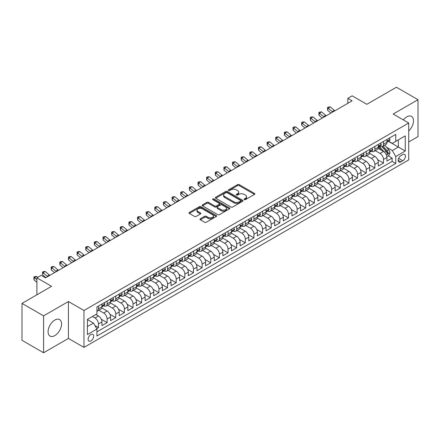 <?xml version="1.0" encoding="UTF-8"?>
<svg xmlns="http://www.w3.org/2000/svg" width="440" height="440" viewBox="0 0 440 440"><rect width="100%" height="100%" fill="white"/><g stroke="black" fill="none" stroke-linecap="round" stroke-linejoin="round"><path stroke-width="0.66" d="M244.294 199.617A0.842 0.484 0 0 0 245.482 199.617L254.49 194.42A1.199 0.693 0 0 0 254.837 193.93A1.199 0.693 0 0 0 254.49 193.441L239.228 184.63A1.199 0.693 0 0 0 237.534 184.63L228.525 189.833A0.842 0.484 0 0 0 228.278 190.174A0.842 0.484 0 0 0 228.525 190.514A0.842 0.484 0 0 0 229.713 190.514L230.879 189.844A3.839 2.217 0 0 1 236.302 189.844L237.578 190.575A3.839 2.217 0 0 1 238.7 192.143A3.839 2.217 0 0 1 237.578 193.71L236.412 194.381A0.842 0.484 0 0 0 236.165 194.728A0.842 0.484 0 0 0 236.412 195.069A0.842 0.484 0 0 0 237.595 195.069L238.761 194.392A3.839 2.217 0 0 1 244.189 194.392L245.46 195.129A3.839 2.217 0 0 1 246.582 196.697A3.839 2.217 0 0 1 245.46 198.264L244.294 198.935A0.842 0.484 0 0 0 244.046 199.276A0.842 0.484 0 0 0 244.294 199.617L244.294 198.935M54.819 335.61A9.526 5.5 120 0 0 61.044 327.217A9.526 5.5 120 0 0 59.582 319.583A9.526 5.5 120 0 0 54.819 320.05A9.526 5.5 120 0 0 48.598 328.449A9.526 5.5 120 0 0 50.056 336.083A9.526 5.5 120 0 0 54.819 335.61M408.716 130.961A9.526 5.5 120 0 0 411.538 116.386A9.526 5.5 120 0 0 406.775 116.853A9.526 5.5 120 0 0 403.348 119.911M90.877 340.923A3.911 2.255 120 0 0 93.434 337.475A3.911 2.255 120 0 0 92.835 334.345A3.911 2.255 120 0 0 90.877 334.538A3.911 2.255 120 0 0 88.325 337.981A3.911 2.255 120 0 0 88.924 341.116A3.911 2.255 120 0 0 90.877 340.923M200.316 218.796A1.199 0.693 0 0 0 199.964 219.285A1.199 0.693 0 0 0 200.316 219.775L204.595 222.244A1.199 0.693 0 0 0 206.294 222.244L216.299 216.469A1.199 0.693 0 0 0 216.645 215.98A1.199 0.693 0 0 0 216.299 215.49L201.036 206.679A1.199 0.693 0 0 0 199.342 206.679L189.338 212.454A1.199 0.693 0 0 0 188.986 212.944A1.199 0.693 0 0 0 189.338 213.433L194.507 216.42A1.199 0.693 0 0 0 196.207 216.42L200.486 213.95A1.199 0.693 0 0 0 200.838 213.461A1.199 0.693 0 0 0 200.486 212.971L197.923 211.492A3.207 1.854 0 0 1 196.983 210.177A3.207 1.854 0 0 1 198.963 208.466A3.207 1.854 0 0 1 202.455 208.868L212.504 214.671A3.207 1.854 0 0 1 213.444 215.98A3.207 1.854 0 0 1 211.464 217.69A3.207 1.854 0 0 1 207.966 217.289L206.294 216.321A1.199 0.693 0 0 0 204.595 216.321L200.316 218.796L200.316 219.775M408.716 141.961L418 136.604L418 99.704L396.407 87.236L366.828 104.313L352.143 95.838L347.826 98.329L352.143 100.826L45.535 277.844L41.217 275.352L36.9 277.844L36.9 294.795M43.593 315.865L43.593 352.764L68.425 338.426L68.425 301.527L43.593 315.865L22 303.397L51.579 286.319L36.9 277.844M68.425 301.527L83.969 310.502L408.716 123.013L408.716 159.913L83.969 347.402L83.969 310.502M418 99.704L393.168 114.037L408.716 123.013M230.962 207.02A1.199 0.693 0 0 0 232.661 207.02L242.66 201.245A1.199 0.693 0 0 0 243.012 200.756A1.199 0.693 0 0 0 242.66 200.266L227.403 191.461A1.199 0.693 0 0 0 225.709 191.461L215.705 197.236A1.199 0.693 0 0 0 215.353 197.725A1.199 0.693 0 0 0 215.705 198.215L230.962 207.02M213.114 199.799A0.842 0.484 0 0 1 213.966 199.92L213.966 198.924L229.477 207.878A1.199 0.693 0 0 1 229.829 208.368A1.199 0.693 0 0 1 229.477 208.857L219.478 214.632A1.199 0.693 0 0 1 217.778 214.632L202.521 205.821L202.521 204.842A1.199 0.693 0 0 0 202.169 205.332A1.199 0.693 0 0 0 202.521 205.821M202.521 204.842L206.8 202.373A1.199 0.693 0 0 1 208.5 202.373L214.687 205.948A1.199 0.693 0 0 0 216.381 205.948L219.219 204.309A1.199 0.693 0 0 0 219.571 203.819A1.199 0.693 0 0 0 219.219 203.33L212.779 199.606A0.842 0.484 0 0 1 212.531 199.265A0.842 0.484 0 0 1 213.048 198.82A0.842 0.484 0 0 1 213.966 198.924M43.593 352.764L22 340.296L22 303.397M96.69 328.642L98.478 327.608L94.897 325.54M92.433 316.486L95.024 317.983A4.884 2.822 60 0 1 98.478 323.966L101.932 321.976L101.932 325.611L107.118 322.619L101.277 319.248M98.874 310.233L103.664 313A4.884 2.822 60 0 1 107.118 318.984L110.572 316.987L110.572 320.628L115.753 317.636L109.912 314.264M107.509 305.245L112.299 308.011A4.884 2.822 60 0 1 115.753 313.995L119.207 311.999L119.207 315.639L124.388 312.648L118.547 309.276M116.149 300.262L120.934 303.023A4.884 2.822 60 0 1 124.388 309.007L127.842 307.016L127.842 310.651L133.029 307.665L127.188 304.288M124.784 295.273L129.575 298.04A4.884 2.822 60 0 1 133.029 304.024L136.483 302.027L136.483 305.668L141.663 302.676L135.822 299.305M133.419 290.29L138.21 293.051A4.884 2.822 60 0 1 141.663 299.035L145.118 297.039L145.118 300.68L150.298 297.688L144.458 294.316M142.06 285.302L146.845 288.062A4.884 2.822 60 0 1 150.298 294.047L153.758 292.055L153.758 295.697L158.939 292.705L153.098 289.327M150.695 280.313L155.485 283.08A4.884 2.822 60 0 1 158.939 289.064L162.393 287.067L162.393 290.708L167.574 287.716L161.733 284.345M159.33 275.33L164.12 278.091A4.884 2.822 60 0 1 167.574 284.075L171.028 282.084L171.028 285.72L176.209 282.728L170.368 279.356M167.97 270.341L172.755 273.108A4.884 2.822 60 0 1 176.209 279.092L179.669 277.096L179.669 280.737L184.85 277.745L179.009 274.373M176.605 265.353L181.396 268.12A4.884 2.822 60 0 1 184.85 274.103L188.304 272.107L188.304 275.748L193.485 272.756L187.644 269.385M185.24 260.37L190.031 263.131A4.884 2.822 60 0 1 193.485 269.115L196.939 267.124L196.939 270.76L202.12 267.773L196.279 264.396M193.881 255.382L198.666 258.148A4.884 2.822 60 0 1 202.12 264.132L205.579 262.136L205.579 265.777L210.76 262.785L204.919 259.413M202.516 250.399L207.306 253.16A4.884 2.822 60 0 1 210.76 259.144L214.214 257.147L214.214 260.788L219.395 257.796L213.554 254.424M211.151 245.41L215.941 248.171A4.884 2.822 60 0 1 219.395 254.155L222.849 252.164L222.849 255.805L228.03 252.813L222.189 249.436M219.791 240.422L224.576 243.188A4.884 2.822 60 0 1 228.03 249.172L231.49 247.176L231.49 250.817L236.671 247.825L230.83 244.453M228.426 235.439L233.216 238.2A4.884 2.822 60 0 1 236.671 244.184L240.125 242.193L240.125 245.828L245.306 242.836L239.465 239.465M237.061 230.45L241.852 233.216A4.884 2.822 60 0 1 245.306 239.201L248.76 237.204L248.76 240.845L253.941 237.853L248.1 234.482M245.702 225.462L250.487 228.228A4.884 2.822 60 0 1 253.941 234.212L257.4 232.216L257.4 235.857L262.581 232.865L256.74 229.493M254.337 220.479L259.127 223.24A4.884 2.822 60 0 1 262.581 229.224L266.035 227.233L266.035 230.868L271.216 227.876L265.375 224.505M262.971 215.49L267.762 218.257A4.884 2.822 60 0 1 271.216 224.24L274.67 222.244L274.67 225.885L279.851 222.893L274.01 219.522M271.612 210.502L276.397 213.268A4.884 2.822 60 0 1 279.851 219.252L283.311 217.256L283.311 220.897L288.492 217.905L282.651 214.533M280.247 205.519L285.038 208.28A4.884 2.822 60 0 1 288.492 214.264L291.945 212.273L291.945 215.914L297.127 212.922L291.286 209.545M288.888 200.53L293.673 203.297A4.884 2.822 60 0 1 297.127 209.281L300.581 207.284L300.581 210.925L305.762 207.933L299.921 204.562M297.523 195.547L302.308 198.308A4.884 2.822 60 0 1 305.762 204.292L309.221 202.296L309.221 205.937L314.402 202.945L308.561 199.573M306.158 190.559L310.948 193.325A4.884 2.822 60 0 1 314.402 199.309L317.856 197.313L317.856 200.954L323.037 197.962L317.196 194.59M314.798 185.57L319.583 188.337A4.884 2.822 60 0 1 323.037 194.321L326.491 192.324L326.491 195.965L331.672 192.973L325.831 189.602M323.433 180.587L328.218 183.348A4.884 2.822 60 0 1 331.672 189.332L335.132 187.341L335.132 190.977L340.312 187.985L334.472 184.613M332.068 175.599L336.859 178.365A4.884 2.822 60 0 1 340.312 184.349L343.767 182.353L343.767 185.994L348.948 183.002L343.107 179.63M340.709 170.61L345.493 173.377A4.884 2.822 60 0 1 348.948 179.361L352.402 177.364L352.402 181.005L357.583 178.013L351.742 174.642M349.344 165.627L354.129 168.388A4.884 2.822 60 0 1 357.583 174.372L361.042 172.381L361.042 176.022L366.223 173.03L360.382 169.653M357.979 160.639L362.769 163.405A4.884 2.822 60 0 1 366.223 169.389L369.677 167.393L369.677 171.034L374.858 168.041L369.017 164.67M366.619 155.656L371.404 158.416A4.884 2.822 60 0 1 374.858 164.401L378.312 162.404L378.312 166.045L383.493 163.053L383.493 159.418A4.884 2.822 -120 0 0 380.039 153.434L375.254 150.667M377.652 159.681L383.493 163.053M101.932 321.976A4.884 2.822 -120 0 0 98.478 315.992L95.887 314.495M110.572 316.987A4.884 2.822 -120 0 0 107.118 311.003L101.778 307.918M119.207 311.999A4.884 2.822 -120 0 0 115.753 306.014L110.413 302.935M127.842 307.016A4.884 2.822 -120 0 0 124.388 301.032L119.047 297.946M136.483 302.027A4.884 2.822 -120 0 0 133.029 296.043L127.688 292.958M145.118 297.039A4.884 2.822 -120 0 0 141.663 291.055L136.323 287.975M153.758 292.055A4.884 2.822 -120 0 0 150.298 286.072L144.958 282.986M162.393 287.067A4.884 2.822 -120 0 0 158.939 281.083L153.599 277.998M171.028 282.084A4.884 2.822 -120 0 0 167.574 276.1L162.234 273.014M179.669 277.096A4.884 2.822 -120 0 0 176.209 271.112L170.869 268.026M188.304 272.107A4.884 2.822 -120 0 0 184.85 266.123L179.509 263.043M196.939 267.124A4.884 2.822 -120 0 0 193.485 261.14L188.144 258.055M205.579 262.136A4.884 2.822 -120 0 0 202.12 256.152L196.779 253.066M214.214 257.147A4.884 2.822 -120 0 0 210.76 251.163L205.42 248.083M222.849 252.164A4.884 2.822 -120 0 0 219.395 246.18L214.055 243.095M231.49 247.176A4.884 2.822 -120 0 0 228.03 241.191L222.69 238.106M240.125 242.193A4.884 2.822 -120 0 0 236.671 236.209L231.33 233.123M248.76 237.204A4.884 2.822 -120 0 0 245.306 231.22L239.965 228.135M257.4 232.216A4.884 2.822 -120 0 0 253.941 226.232L248.6 223.152M266.035 227.233A4.884 2.822 -120 0 0 262.581 221.249L257.24 218.163M274.67 222.244A4.884 2.822 -120 0 0 271.216 216.26L265.876 213.174M283.311 217.256A4.884 2.822 -120 0 0 279.851 211.272L274.511 208.191M291.945 212.273A4.884 2.822 -120 0 0 288.492 206.288L283.151 203.203M300.581 207.284A4.884 2.822 -120 0 0 297.127 201.3L291.786 198.215M309.221 202.296A4.884 2.822 -120 0 0 305.762 196.317L300.421 193.232M317.856 197.313A4.884 2.822 -120 0 0 314.402 191.329L309.062 188.243M326.491 192.324A4.884 2.822 -120 0 0 323.037 186.34L317.697 183.26M335.132 187.341A4.884 2.822 -120 0 0 331.672 181.357L326.332 178.272M343.767 182.353A4.884 2.822 -120 0 0 340.312 176.369L334.972 173.283M352.402 177.364A4.884 2.822 -120 0 0 348.948 171.38L343.607 168.3M361.042 172.381A4.884 2.822 -120 0 0 357.583 166.397L352.242 163.312M369.677 167.393A4.884 2.822 -120 0 0 366.223 161.409L360.882 158.323M378.312 162.404A4.884 2.822 -120 0 0 374.858 156.426L369.518 153.34M402.754 154.578L400.857 155.678A3.784 2.184 120 0 0 398.382 159.011A3.784 2.184 120 0 0 398.965 162.047A3.784 2.184 120 0 0 400.857 161.86L402.754 160.76A3.784 2.184 120 0 0 405.229 157.427A3.784 2.184 120 0 0 404.652 154.391A3.784 2.184 120 0 0 402.754 154.578M87.422 326.562L93.472 323.07L96.927 329.054L96.927 336.034L395.758 163.504L395.758 156.524L392.304 150.541L386.507 147.191M96.927 329.054L87.422 334.538L87.422 319.38L96.927 313.896L96.927 306.911L395.758 134.382L395.758 141.361L405.262 135.878L405.262 151.036L395.758 156.524M103.615 305.789L103.664 305.817A4.884 2.822 60 0 0 106.106 306.059L109.56 304.062A4.884 2.822 -120 0 0 110.572 301.829L110.572 299.035M112.255 300.806L112.299 300.828A4.884 2.822 60 0 0 114.741 301.07L118.195 299.079A4.884 2.822 -120 0 0 119.207 296.841L119.207 294.047M120.89 295.818L120.934 295.845A4.884 2.822 60 0 0 123.376 296.087L126.836 294.091A4.884 2.822 -120 0 0 127.842 291.852L127.842 289.064M129.525 290.829L129.575 290.857A4.884 2.822 60 0 0 132.017 291.099L135.471 289.102A4.884 2.822 -120 0 0 136.483 286.869L136.483 284.075M138.166 285.846L138.21 285.874A4.884 2.822 60 0 0 140.651 286.116L144.106 284.119A4.884 2.822 -120 0 0 145.118 281.881L145.118 279.087M146.801 280.858L146.845 280.885A4.884 2.822 60 0 0 149.287 281.127L152.746 279.131A4.884 2.822 -120 0 0 153.758 276.898L153.758 274.103M155.436 275.875L155.485 275.897A4.884 2.822 60 0 0 157.927 276.139L161.381 274.148A4.884 2.822 -120 0 0 162.393 271.909L162.393 269.115M164.076 270.886L164.12 270.913A4.884 2.822 60 0 0 166.562 271.156L170.016 269.159A4.884 2.822 -120 0 0 171.028 266.921L171.028 264.132M172.711 265.898L172.755 265.925A4.884 2.822 60 0 0 175.197 266.167L178.656 264.171A4.884 2.822 -120 0 0 179.669 261.938L179.669 259.144M181.346 260.915L181.396 260.937A4.884 2.822 60 0 0 183.838 261.179L187.292 259.188A4.884 2.822 -120 0 0 188.304 256.949L188.304 254.155M189.987 255.926L190.031 255.954A4.884 2.822 60 0 0 192.472 256.196L195.927 254.199A4.884 2.822 -120 0 0 196.939 251.961L196.939 249.172M198.622 250.938L198.666 250.965A4.884 2.822 60 0 0 201.108 251.207L204.567 249.211A4.884 2.822 -120 0 0 205.579 246.978L205.579 244.184M207.257 245.955L207.306 245.982A4.884 2.822 60 0 0 209.748 246.224L213.202 244.228A4.884 2.822 -120 0 0 214.214 241.989L214.214 239.195M215.897 240.966L215.941 240.994A4.884 2.822 60 0 0 218.383 241.236L221.837 239.239A4.884 2.822 -120 0 0 222.849 237.006L222.849 234.212M224.532 235.983L224.576 236.005A4.884 2.822 60 0 0 227.018 236.247L230.478 234.256A4.884 2.822 -120 0 0 231.49 232.018L231.49 229.224M233.167 230.995L233.216 231.022A4.884 2.822 60 0 0 235.659 231.264L239.113 229.268A4.884 2.822 -120 0 0 240.125 227.029L240.125 224.24M241.808 226.006L241.852 226.034A4.884 2.822 60 0 0 244.294 226.276L247.748 224.279A4.884 2.822 -120 0 0 248.76 222.046L248.76 219.252M250.443 221.023L250.487 221.045A4.884 2.822 60 0 0 252.929 221.287L256.388 219.296A4.884 2.822 -120 0 0 257.4 217.058L257.4 214.264M259.078 216.035L259.127 216.062A4.884 2.822 60 0 0 261.569 216.304L265.023 214.308A4.884 2.822 -120 0 0 266.035 212.069L266.035 209.281M267.718 211.046L267.762 211.073A4.884 2.822 60 0 0 270.204 211.316L273.658 209.319A4.884 2.822 -120 0 0 274.67 207.086L274.67 204.292M276.353 206.063L276.397 206.09A4.884 2.822 60 0 0 278.839 206.327L282.298 204.336A4.884 2.822 -120 0 0 283.311 202.097L283.311 199.304M284.988 201.075L285.038 201.102A4.884 2.822 60 0 0 287.48 201.344L290.934 199.347A4.884 2.822 -120 0 0 291.945 197.115L291.945 194.321M293.629 196.091L293.673 196.114A4.884 2.822 60 0 0 296.115 196.356L299.569 194.365A4.884 2.822 -120 0 0 300.581 192.126L300.581 189.332M302.264 191.103L302.308 191.131A4.884 2.822 60 0 0 304.75 191.373L308.209 189.376A4.884 2.822 -120 0 0 309.221 187.138L309.221 184.349M310.899 186.115L310.948 186.142A4.884 2.822 60 0 0 313.39 186.384L316.844 184.388A4.884 2.822 -120 0 0 317.856 182.155L317.856 179.361M319.539 181.132L319.583 181.154A4.884 2.822 60 0 0 322.025 181.396L325.479 179.405A4.884 2.822 -120 0 0 326.491 177.166L326.491 174.372M328.174 176.143L328.218 176.171A4.884 2.822 60 0 0 330.66 176.413L334.12 174.416A4.884 2.822 -120 0 0 335.132 172.178L335.132 169.389M336.809 171.155L336.859 171.182A4.884 2.822 60 0 0 339.3 171.424L342.755 169.428A4.884 2.822 -120 0 0 343.767 167.195L343.767 164.401M345.45 166.172L345.493 166.194A4.884 2.822 60 0 0 347.936 166.436L351.389 164.445A4.884 2.822 -120 0 0 352.402 162.206L352.402 159.412M354.084 161.183L354.129 161.211A4.884 2.822 60 0 0 356.576 161.453L360.03 159.456A4.884 2.822 -120 0 0 361.042 157.223L361.042 154.429M362.72 156.195L362.769 156.222A4.884 2.822 60 0 0 365.211 156.464L368.665 154.473A4.884 2.822 -120 0 0 369.677 152.235L369.677 149.441M371.36 151.212L371.404 151.239A4.884 2.822 60 0 0 373.846 151.481L377.3 149.485A4.884 2.822 -120 0 0 378.312 147.246L378.312 144.458M96.927 331.848L392.134 161.409L392.134 158.07L386.952 161.062L386.952 157.421A4.884 2.822 -120 0 0 383.493 151.437L378.153 148.352M379.995 146.223L380.039 146.251A4.884 2.822 -120 0 0 382.486 146.493A4.884 2.822 -120 0 0 383.493 144.254L383.493 141.465M382.486 146.493L385.941 144.496A4.884 2.822 -120 0 0 386.952 142.263L386.952 139.469M98.478 306.014L98.478 308.809A4.884 2.822 60 0 1 97.466 311.047A4.884 2.822 60 0 1 96.927 311.245M97.466 311.047L100.92 309.05A4.884 2.822 -120 0 0 101.932 306.812L101.932 304.024M107.118 301.032L107.118 303.82A4.884 2.822 60 0 1 106.106 306.059M115.753 296.043L115.753 298.837A4.884 2.822 60 0 1 114.741 301.07M124.388 291.055L124.388 293.849A4.884 2.822 60 0 1 123.376 296.087M133.029 286.072L133.029 288.86A4.884 2.822 60 0 1 132.017 291.099M141.663 281.083L141.663 283.877A4.884 2.822 60 0 1 140.651 286.116M150.298 276.1L150.298 278.889A4.884 2.822 60 0 1 149.287 281.127M158.939 271.112L158.939 273.906A4.884 2.822 60 0 1 157.927 276.139M167.574 266.123L167.574 268.917A4.884 2.822 60 0 1 166.562 271.156M176.209 261.14L176.209 263.929A4.884 2.822 60 0 1 175.197 266.167M184.85 256.152L184.85 258.946A4.884 2.822 60 0 1 183.838 261.179M193.485 251.163L193.485 253.957A4.884 2.822 60 0 1 192.472 256.196M202.12 246.18L202.12 248.969A4.884 2.822 60 0 1 201.108 251.207M210.76 241.191L210.76 243.986A4.884 2.822 60 0 1 209.748 246.224M219.395 236.203L219.395 238.997A4.884 2.822 60 0 1 218.383 241.236M228.03 231.22L228.03 234.014A4.884 2.822 60 0 1 227.018 236.247M236.671 226.232L236.671 229.026A4.884 2.822 60 0 1 235.659 231.264M245.306 221.249L245.306 224.037A4.884 2.822 60 0 1 244.294 226.276M253.941 216.26L253.941 219.054A4.884 2.822 60 0 1 252.929 221.287M262.581 211.272L262.581 214.066A4.884 2.822 60 0 1 261.569 216.304M271.216 206.288L271.216 209.077A4.884 2.822 60 0 1 270.204 211.316M279.851 201.3L279.851 204.094A4.884 2.822 60 0 1 278.839 206.327M288.492 196.312L288.492 199.106A4.884 2.822 60 0 1 287.48 201.344M297.127 191.329L297.127 194.123A4.884 2.822 60 0 1 296.115 196.356M305.762 186.34L305.762 189.134A4.884 2.822 60 0 1 304.75 191.373M314.402 181.357L314.402 184.146A4.884 2.822 60 0 1 313.39 186.384M323.037 176.369L323.037 179.163A4.884 2.822 60 0 1 322.025 181.396M331.672 171.38L331.672 174.174A4.884 2.822 60 0 1 330.66 176.413M340.312 166.397L340.312 169.186A4.884 2.822 60 0 1 339.3 171.424M348.948 161.409L348.948 164.203A4.884 2.822 60 0 1 347.936 166.436M357.583 156.42L357.583 159.214A4.884 2.822 60 0 1 356.576 161.453M366.223 151.437L366.223 154.231A4.884 2.822 60 0 1 365.211 156.464M374.858 146.448L374.858 149.243A4.884 2.822 60 0 1 373.846 151.481M374.858 164.401L374.858 168.041M366.223 169.389L366.223 173.03M357.583 174.372L357.583 178.013M348.948 179.361L348.948 183.002M340.312 184.349L340.312 187.985M331.672 189.332L331.672 192.973M323.037 194.321L323.037 197.962M314.402 199.309L314.402 202.945M305.762 204.292L305.762 207.933M297.127 209.281L297.127 212.922M288.492 214.264L288.492 217.905M279.851 219.252L279.851 222.893M271.216 224.24L271.216 227.876M262.581 229.224L262.581 232.865M253.941 234.212L253.941 237.853M245.306 239.201L245.306 242.836M236.671 244.184L236.671 247.825M228.03 249.172L228.03 252.813M219.395 254.155L219.395 257.796M210.76 259.144L210.76 262.785M202.12 264.132L202.12 267.773M193.485 269.115L193.485 272.756M184.85 274.103L184.85 277.745M176.209 279.092L176.209 282.728M167.574 284.075L167.574 287.716M158.939 289.064L158.939 292.705M150.298 294.047L150.298 297.688M141.663 299.035L141.663 302.676M133.029 304.024L133.029 307.665M124.388 309.007L124.388 312.648M115.753 313.995L115.753 317.636M107.118 318.984L107.118 322.619M98.478 323.966L98.478 327.608M93.472 323.07L87.422 319.577M392.304 150.541L398.349 147.048L398.349 139.871L405.262 135.878M388.459 141.339L405.262 151.036M388.63 141.24L392.304 143.357L395.758 141.361M68.425 338.426L83.969 347.402M347.826 98.329L347.826 103.318M388.201 155.798L392.134 158.07M392.134 161.409L395.758 163.504M244.629 199.738L245.46 199.26A3.839 2.217 0 0 0 246.582 197.692L246.582 196.697M238.7 192.143L238.7 193.138A3.839 2.217 0 0 1 237.578 194.706L236.748 195.184M254.49 193.441L254.49 194.42L239.228 185.625A1.199 0.693 0 0 0 237.534 185.625L228.861 190.636M242.644 201.256L227.403 192.456A1.199 0.693 0 0 0 225.709 192.456L215.721 198.22L215.705 197.236M240.543 201.102A0.842 0.484 0 0 0 240.79 200.756A0.842 0.484 0 0 0 240.543 200.415L227.15 192.681A0.842 0.484 0 0 0 225.962 192.681L224.73 193.391A3.839 2.217 0 0 0 223.608 194.959A3.839 2.217 0 0 0 224.73 196.526L233.888 201.812A3.839 2.217 0 0 0 239.311 201.812L240.543 201.102L240.543 202.097A0.842 0.484 0 0 0 240.79 201.757L240.79 200.756M223.608 194.959L223.608 195.954A3.839 2.217 0 0 0 224.73 197.522L224.73 196.526M240.543 202.097L239.311 202.807A3.839 2.217 0 0 1 233.888 202.807L224.73 197.522M202.538 205.832L206.8 203.368L206.8 202.373M219.571 203.819L219.571 204.815A1.199 0.693 0 0 1 219.219 205.304L216.381 206.943A1.199 0.693 0 0 1 214.687 206.943L208.5 203.368A1.199 0.693 0 0 0 206.8 203.368M213.966 199.92L229.466 208.868M221.106 209.655A3.207 1.854 0 0 0 224.604 210.056A3.207 1.854 0 0 0 226.584 208.346A3.207 1.854 0 0 0 225.643 207.037L222.101 204.99A1.199 0.693 0 0 0 220.407 204.99L217.569 206.63A1.199 0.693 0 0 0 217.217 207.119A1.199 0.693 0 0 0 217.569 207.609L221.106 209.655L221.106 210.65A3.207 1.854 0 0 0 224.604 211.052A3.207 1.854 0 0 0 226.584 209.341L226.584 208.346M217.217 207.119L217.217 208.12A1.199 0.693 0 0 0 217.569 208.61L217.569 207.609M221.106 210.65L217.569 208.61M213.444 215.98L213.444 216.975A3.207 1.854 0 0 1 211.464 218.686A3.207 1.854 0 0 1 207.966 218.284L206.294 217.322A1.199 0.693 0 0 0 204.595 217.322L200.332 219.78M196.983 210.177L196.983 211.178A3.207 1.854 0 0 0 197.923 212.487L197.923 211.492M200.486 212.971L200.486 213.95L197.923 212.487M216.299 215.49L216.299 216.469L201.036 207.68A1.199 0.693 0 0 0 199.342 207.68L189.354 213.444M386.875 156.563L389.109 155.276L389.972 152.785A3.24 1.87 -120 0 0 388.713 149.743L384.769 145.173M383.977 151.751L379.467 146.531M381.409 150.232L378.791 147.202A7.755 4.477 -120 0 0 378.549 146.933M382.041 146.669L386.034 151.288A3.24 1.87 60 0 1 387.189 153.522C387.673 154.171 388.02 153.972 388.223 152.922A3.24 1.87 -120 0 0 387.074 150.689L383.125 146.124M382.278 146.591L386.568 151.558A1.65 0.952 60 0 1 386.986 152.202L388.223 152.922M387.189 153.522L387.425 153.901M389.241 138.149L389.972 139.42A3.24 1.87 60 0 1 389.301 140.85L387.662 141.801A3.24 1.87 -120 0 0 388.223 141.053L388.157 140.767M387.057 141.95L387.074 141.95A3.24 1.87 -120 0 0 387.662 141.801M387.805 140.811L388.223 141.053L387.189 141.653A3.24 1.87 60 0 1 386.952 142.109M332.734 112.03A6.105 3.526 60 0 1 332.228 111.639L328.108 108.18L327.63 110.336L330.908 113.086M334.895 110.781A6.105 3.526 60 0 1 334.384 110.391L330.27 106.931L328.108 108.18L327.52 107.531L328.383 107.03L330.27 106.931M327.63 110.336L327.52 107.531M380.6 143.132L381.337 144.403A3.24 1.87 60 0 1 380.666 145.838L379.027 146.784A3.24 1.87 -120 0 0 379.588 146.041L379.522 145.75M378.422 146.938L378.433 146.938A3.24 1.87 -120 0 0 379.027 146.784M379.17 145.799L379.588 146.041L378.554 146.636A3.24 1.87 60 0 1 378.312 147.097M324.099 117.018A6.105 3.526 60 0 1 323.587 116.628L319.473 113.168L318.995 115.319L322.267 118.074M326.255 115.77A6.105 3.526 60 0 1 325.749 115.379L321.635 111.92L319.473 113.168L318.885 112.519L319.748 112.019L321.635 111.92M318.995 115.319L318.885 112.519M371.965 148.121L372.702 149.391A3.24 1.87 60 0 1 372.031 150.821L370.387 151.773A3.24 1.87 -120 0 0 370.953 151.024L370.882 150.739M369.787 151.921L369.798 151.921A3.24 1.87 -120 0 0 370.387 151.773M370.535 150.782L370.953 151.024L369.914 151.624A3.24 1.87 60 0 1 369.677 152.086M315.464 122.001A6.105 3.526 60 0 1 314.952 121.611L310.838 118.151L310.354 120.307L313.632 123.057M317.62 120.758A6.105 3.526 60 0 1 317.114 120.368L312.994 116.908L310.838 118.151L310.244 117.502L311.108 117.007L312.994 116.908M310.354 120.307L310.244 117.502M363.33 153.109L364.062 154.38A3.24 1.87 60 0 1 363.391 155.81L361.752 156.756A3.24 1.87 -120 0 0 362.313 156.013L362.247 155.727M361.147 156.91L361.163 156.91A3.24 1.87 -120 0 0 361.752 156.756M361.895 155.771L362.313 156.013L361.279 156.613A3.24 1.87 60 0 1 361.042 157.069M306.823 126.99A6.105 3.526 60 0 1 306.317 126.599L302.198 123.139L301.719 125.29L304.997 128.046M308.985 125.741A6.105 3.526 60 0 1 308.473 125.351L304.359 121.891L302.198 123.139L301.609 122.491L302.473 121.99L304.359 121.891M301.719 125.29L301.609 122.491M354.69 158.092L355.427 159.363A3.24 1.87 60 0 1 354.756 160.798L353.117 161.744A3.24 1.87 -120 0 0 353.678 160.996L353.611 160.71M352.512 161.898L352.523 161.898A3.24 1.87 -120 0 0 353.117 161.744M353.26 160.76L353.678 160.996L352.644 161.596A3.24 1.87 60 0 1 352.402 162.058M298.188 131.978A6.105 3.526 60 0 1 297.677 131.588L293.562 128.123L293.084 130.279L296.357 133.034M300.344 130.73A6.105 3.526 60 0 1 299.838 130.339L295.724 126.88L293.562 128.123L292.974 127.479L293.838 126.979L295.724 126.88M293.084 130.279L292.974 127.479M346.055 163.081L346.786 164.351A3.24 1.87 60 0 1 346.12 165.781L344.476 166.732A3.24 1.87 -120 0 0 345.043 165.985L344.971 165.698M343.877 166.881L343.888 166.881A3.24 1.87 -120 0 0 344.476 166.732M344.625 165.743L345.043 165.985L344.003 166.584A3.24 1.87 60 0 1 343.767 167.046M289.548 136.961A6.105 3.526 60 0 1 289.041 136.571L284.928 133.111L284.444 135.267L287.722 138.017M291.709 135.713A6.105 3.526 60 0 1 291.203 135.322L287.084 131.863L284.928 133.111L284.334 132.462L285.197 131.967L287.084 131.863M284.444 135.267L284.334 132.462M337.42 168.064L338.151 169.34A3.24 1.87 60 0 1 337.48 170.77L335.841 171.715A3.24 1.87 -120 0 0 336.402 170.973L336.336 170.681M335.236 171.87L335.252 171.87A3.24 1.87 -120 0 0 335.841 171.715M335.984 170.731L336.402 170.973L335.368 171.567A3.24 1.87 60 0 1 335.132 172.029M280.913 141.95A6.105 3.526 60 0 1 280.406 141.559L276.287 138.1L275.809 140.25L279.087 143.006M283.074 140.701A6.105 3.526 60 0 1 282.562 140.311L278.449 136.851L276.287 138.1L275.699 137.451L276.562 136.95L278.449 136.851M275.809 140.25L275.699 137.451M328.779 173.052L329.516 174.323A3.24 1.87 60 0 1 328.845 175.758L327.206 176.704A3.24 1.87 -120 0 0 327.767 175.956L327.701 175.67M326.601 176.853L326.612 176.853A3.24 1.87 -120 0 0 327.206 176.704M327.349 175.714L327.767 175.956L326.733 176.556A3.24 1.87 60 0 1 326.491 177.018M272.278 146.933A6.105 3.526 60 0 1 271.766 146.542L267.652 143.083L267.173 145.239L270.446 147.989M274.434 145.69A6.105 3.526 60 0 1 273.928 145.299L269.814 141.84L267.652 143.083L267.064 142.439L267.927 141.939L269.814 141.84M267.173 145.239L267.064 142.439M320.144 178.041L320.875 179.311A3.24 1.87 60 0 1 320.21 180.741L318.566 181.693A3.24 1.87 -120 0 0 319.132 180.945L319.061 180.659M317.966 181.841L317.977 181.841A3.24 1.87 -120 0 0 318.566 181.693M318.714 180.703L319.132 180.945L318.093 181.544A3.24 1.87 60 0 1 317.856 182.001M263.637 151.921A6.105 3.526 60 0 1 263.131 151.531L259.017 148.071L258.533 150.227L261.811 152.977M265.798 150.673A6.105 3.526 60 0 1 265.293 150.282L261.173 146.823L259.017 148.071L258.423 147.422L259.287 146.922L261.173 146.823M258.533 150.227L258.423 147.422M311.509 183.024L312.241 184.294A3.24 1.87 60 0 1 311.57 185.73L309.93 186.676A3.24 1.87 -120 0 0 310.492 185.933L310.425 185.642M309.326 186.83L309.342 186.83A3.24 1.87 -120 0 0 309.93 186.676M310.074 185.691L310.492 185.933L309.458 186.527A3.24 1.87 60 0 1 309.221 186.989M255.002 156.91A6.105 3.526 60 0 1 254.496 156.519L250.377 153.06L249.898 155.21L253.176 157.965M257.163 155.661A6.105 3.526 60 0 1 256.652 155.271L252.538 151.811L250.377 153.06L249.788 152.411L250.652 151.91L252.538 151.811M249.898 155.21L249.788 152.411M302.868 188.012L303.606 189.282A3.24 1.87 60 0 1 302.935 190.718L301.296 191.664A3.24 1.87 -120 0 0 301.857 190.916L301.791 190.63M300.691 191.813L300.702 191.813A3.24 1.87 -120 0 0 301.296 191.664M301.439 190.674L301.857 190.916L300.823 191.516A3.24 1.87 60 0 1 300.581 191.978M246.367 161.893A6.105 3.526 60 0 1 245.856 161.502L241.742 158.043L241.263 160.198L244.536 162.948M248.523 160.649A6.105 3.526 60 0 1 248.017 160.259L243.903 156.799L241.742 158.043L241.153 157.394L242.017 156.899L243.903 156.799M241.263 160.198L241.153 157.394M294.234 193.001L294.965 194.271A3.24 1.87 60 0 1 294.3 195.701L292.655 196.647A3.24 1.87 -120 0 0 293.222 195.905L293.15 195.619M292.055 196.801L292.067 196.801A3.24 1.87 -120 0 0 292.655 196.647M292.804 195.663L293.222 195.905L292.182 196.504A3.24 1.87 60 0 1 291.945 196.961M237.727 166.881A6.105 3.526 60 0 1 237.221 166.49L233.107 163.031L232.623 165.181L235.901 167.937M239.888 165.632A6.105 3.526 60 0 1 239.382 165.242L235.263 161.782L233.107 163.031L232.513 162.382L233.376 161.882L235.263 161.782M232.623 165.181L232.513 162.382M285.599 197.984L286.33 199.254A3.24 1.87 60 0 1 285.659 200.69L284.02 201.636A3.24 1.87 -120 0 0 284.581 200.888L284.515 200.602M283.415 201.79L283.432 201.79A3.24 1.87 -120 0 0 284.02 201.636M284.163 200.651L284.581 200.888L283.547 201.487A3.24 1.87 60 0 1 283.311 201.949M229.091 171.87A6.105 3.526 60 0 1 228.586 171.479L224.466 168.014L223.988 170.17L227.266 172.926M231.253 170.621A6.105 3.526 60 0 1 230.742 170.231L226.628 166.771L224.466 168.014L223.878 167.371L224.741 166.87L226.628 166.771M223.988 170.17L223.878 167.371M276.958 202.972L277.695 204.243A3.24 1.87 60 0 1 277.024 205.673L275.385 206.624A3.24 1.87 -120 0 0 275.946 205.876L275.88 205.59M274.78 206.773L274.791 206.773A3.24 1.87 -120 0 0 275.385 206.624M275.528 205.634L275.946 205.876L274.912 206.476A3.24 1.87 60 0 1 274.67 206.938M220.457 176.853A6.105 3.526 60 0 1 219.945 176.462L215.831 173.003L215.353 175.159L218.625 177.909M222.613 175.61A6.105 3.526 60 0 1 222.107 175.214L217.993 171.754L215.831 173.003L215.243 172.354L216.106 171.859L217.993 171.754M215.353 175.159L215.243 172.354M268.323 207.955L269.055 209.231A3.24 1.87 60 0 1 268.389 210.661L266.745 211.607A3.24 1.87 -120 0 0 267.311 210.865L267.24 210.579M266.145 211.761L266.156 211.761A3.24 1.87 -120 0 0 266.745 211.607M266.893 210.623L267.311 210.865L266.272 211.464A3.24 1.87 60 0 1 266.035 211.921M211.816 181.841A6.105 3.526 60 0 1 211.31 181.451L207.196 177.991L206.712 180.142L209.99 182.897M213.978 180.593A6.105 3.526 60 0 1 213.472 180.202L209.352 176.743L207.196 177.991L206.602 177.342L207.465 176.841L209.352 176.743M206.712 180.142L206.602 177.342M259.688 212.944L260.42 214.214A3.24 1.87 60 0 1 259.749 215.65L258.11 216.596A3.24 1.87 -120 0 0 258.671 215.848L258.605 215.562M257.505 216.744L257.521 216.744A3.24 1.87 -120 0 0 258.11 216.596M258.253 215.606L258.671 215.848L257.637 216.447A3.24 1.87 60 0 1 257.4 216.909M203.181 186.824A6.105 3.526 60 0 1 202.675 186.434L198.556 182.974L198.077 185.13L201.355 187.88M205.343 185.581A6.105 3.526 60 0 1 204.831 185.191L200.717 181.731L198.556 182.974L197.967 182.331L198.831 181.83L200.717 181.731M198.077 185.13L197.967 182.331M251.048 217.932L251.785 219.203A3.24 1.87 60 0 1 251.114 220.632L249.475 221.584A3.24 1.87 -120 0 0 250.036 220.836L249.97 220.55M248.87 221.733L248.881 221.733A3.24 1.87 -120 0 0 249.475 221.584M249.618 220.594L250.036 220.836L249.002 221.436A3.24 1.87 60 0 1 248.76 221.898M194.546 191.813A6.105 3.526 60 0 1 194.035 191.422L189.921 187.963L189.442 190.119L192.715 192.869M196.702 190.564A6.105 3.526 60 0 1 196.196 190.174L192.082 186.714L189.921 187.963L189.332 187.314L190.196 186.819L192.082 186.714M189.442 190.119L189.332 187.314M242.413 222.915L243.144 224.191A3.24 1.87 60 0 1 242.479 225.621L240.834 226.567A3.24 1.87 -120 0 0 241.401 225.825L241.329 225.533M240.235 226.721L240.246 226.721A3.24 1.87 -120 0 0 240.834 226.567M240.983 225.583L241.401 225.825L240.361 226.419A3.24 1.87 60 0 1 240.125 226.881M185.906 196.801A6.105 3.526 60 0 1 185.399 196.411L181.286 192.951L180.802 195.102L184.08 197.857M188.067 195.553A6.105 3.526 60 0 1 187.561 195.162L183.441 191.703L181.286 192.951L180.691 192.302L181.555 191.802L183.441 191.703M180.802 195.102L180.691 192.302M233.778 227.904L234.509 229.174A3.24 1.87 60 0 1 233.838 230.61L232.199 231.556A3.24 1.87 -120 0 0 232.76 230.808L232.694 230.522M231.594 231.704L231.611 231.704A3.24 1.87 -120 0 0 232.199 231.556M232.342 230.566L232.76 230.808L231.726 231.407A3.24 1.87 60 0 1 231.49 231.869M177.271 201.784A6.105 3.526 60 0 1 176.764 201.394L172.645 197.934L172.166 200.09L175.445 202.84M179.432 200.541A6.105 3.526 60 0 1 178.921 200.151L174.806 196.691L172.645 197.934L172.056 197.285L172.92 196.79L174.806 196.691M172.166 200.09L172.056 197.285M225.137 232.892L225.874 234.163A3.24 1.87 60 0 1 225.203 235.593L223.564 236.539A3.24 1.87 -120 0 0 224.125 235.796L224.059 235.51M222.959 236.693L222.97 236.693A3.24 1.87 -120 0 0 223.564 236.539M223.707 235.554L224.125 235.796L223.091 236.396A3.24 1.87 60 0 1 222.849 236.852M168.636 206.773A6.105 3.526 60 0 1 168.124 206.382L164.01 202.923L163.531 205.073L166.804 207.829M170.791 205.524A6.105 3.526 60 0 1 170.286 205.134L166.172 201.674L164.01 202.923L163.422 202.274L164.285 201.773L166.172 201.674M163.531 205.073L163.422 202.274M216.502 237.875L217.234 239.146A3.24 1.87 60 0 1 216.568 240.581L214.924 241.527A3.24 1.87 -120 0 0 215.49 240.779L215.419 240.493M214.324 241.681L214.335 241.681A3.24 1.87 -120 0 0 214.924 241.527M215.072 240.543L215.49 240.779L214.451 241.379A3.24 1.87 60 0 1 214.214 241.841M159.995 211.761A6.105 3.526 60 0 1 159.489 211.371L155.375 207.906L154.891 210.062L158.169 212.817M162.156 210.513A6.105 3.526 60 0 1 161.651 210.122L157.531 206.663L155.375 207.906L154.781 207.262L155.645 206.762L157.531 206.663M154.891 210.062L154.781 207.262M207.867 242.864L208.599 244.134A3.24 1.87 60 0 1 207.928 245.564L206.288 246.516A3.24 1.87 -120 0 0 206.85 245.768L206.784 245.482M205.684 246.664L205.7 246.664A3.24 1.87 -120 0 0 206.288 246.516M206.431 245.526L206.85 245.768L205.816 246.367A3.24 1.87 60 0 1 205.579 246.829M151.36 216.744A6.105 3.526 60 0 1 150.854 216.354L146.735 212.894L146.256 215.05L149.529 217.8M153.522 215.501A6.105 3.526 60 0 1 153.01 215.105L148.896 211.646L146.735 212.894L146.146 212.245L147.01 211.75L148.896 211.646M146.256 215.05L146.146 212.245M199.227 247.847L199.964 249.123A3.24 1.87 60 0 1 199.293 250.553L197.654 251.499A3.24 1.87 -120 0 0 198.215 250.756L198.149 250.47M197.049 251.653L197.06 251.653A3.24 1.87 -120 0 0 197.654 251.499M197.797 250.514L198.215 250.756L197.181 251.356A3.24 1.87 60 0 1 196.939 251.812M142.725 221.733A6.105 3.526 60 0 1 142.214 221.342L138.1 217.882L137.621 220.033L140.894 222.789M144.881 220.484A6.105 3.526 60 0 1 144.375 220.094L140.261 216.634L138.1 217.882L137.511 217.234L138.375 216.733L140.261 216.634M137.621 220.033L137.511 217.234M190.591 252.835L191.323 254.106A3.24 1.87 60 0 1 190.657 255.541L189.013 256.487A3.24 1.87 -120 0 0 189.58 255.739L189.508 255.453M188.413 256.636L188.424 256.636A3.24 1.87 -120 0 0 189.013 256.487M189.162 255.497L189.58 255.739L188.54 256.339A3.24 1.87 60 0 1 188.304 256.801M134.085 226.716A6.105 3.526 60 0 1 133.579 226.325L129.465 222.865L128.981 225.022L132.258 227.772M136.246 225.473A6.105 3.526 60 0 1 135.74 225.082L131.621 221.623L129.465 222.865L128.871 222.222L129.734 221.722L131.621 221.623M128.981 225.022L128.871 222.222M181.957 257.824L182.688 259.094A3.24 1.87 60 0 1 182.017 260.524L180.378 261.476A3.24 1.87 -120 0 0 180.939 260.728L180.873 260.442M179.773 261.624L179.79 261.624A3.24 1.87 -120 0 0 180.378 261.476M180.521 260.486L180.939 260.728L179.905 261.327A3.24 1.87 60 0 1 179.669 261.789M125.45 231.704A6.105 3.526 60 0 1 124.944 231.314L120.824 227.854L120.346 230.01L123.618 232.76M127.611 230.456A6.105 3.526 60 0 1 127.1 230.065L122.986 226.606L120.824 227.854L120.236 227.205L121.099 226.71L122.986 226.606M120.346 230.01L120.236 227.205M173.316 262.807L174.053 264.082A3.24 1.87 60 0 1 173.382 265.513L171.743 266.459A3.24 1.87 -120 0 0 172.304 265.716L172.238 265.425M171.138 266.613L171.149 266.613A3.24 1.87 -120 0 0 171.743 266.459M171.886 265.474L172.304 265.716L171.27 266.31A3.24 1.87 60 0 1 171.028 266.772M116.814 236.693A6.105 3.526 60 0 1 116.303 236.302L112.189 232.843L111.711 234.993L114.983 237.749M118.971 235.444A6.105 3.526 60 0 1 118.465 235.054L114.351 231.594L112.189 232.843L111.601 232.194L112.464 231.693L114.351 231.594M111.711 234.993L111.601 232.194M164.681 267.795L165.413 269.065A3.24 1.87 60 0 1 164.747 270.501L163.103 271.447A3.24 1.87 -120 0 0 163.669 270.699L163.597 270.413M162.498 271.596L162.514 271.596A3.24 1.87 -120 0 0 163.103 271.447M163.251 270.457L163.669 270.699L162.63 271.298A3.24 1.87 60 0 1 162.393 271.761M108.174 241.676A6.105 3.526 60 0 1 107.668 241.285L103.554 237.826L103.07 239.982L106.348 242.732M110.336 240.433A6.105 3.526 60 0 1 109.83 240.042L105.71 236.583L103.554 237.826L102.96 237.177L103.824 236.681L105.71 236.583M103.07 239.982L102.96 237.177M156.046 272.784L156.778 274.054A3.24 1.87 60 0 1 156.107 275.484L154.468 276.43A3.24 1.87 -120 0 0 155.029 275.688L154.963 275.402M153.863 276.584L153.879 276.584A3.24 1.87 -120 0 0 154.468 276.43M154.611 275.446L155.029 275.688L153.995 276.287A3.24 1.87 60 0 1 153.758 276.744M99.539 246.664A6.105 3.526 60 0 1 99.033 246.274L94.913 242.814L94.435 244.965L97.708 247.72M101.701 245.416A6.105 3.526 60 0 1 101.189 245.025L97.075 241.566L94.913 242.814L94.325 242.165L95.189 241.665L97.075 241.566M94.435 244.965L94.325 242.165M147.406 277.767L148.143 279.037A3.24 1.87 60 0 1 147.472 280.473L145.833 281.419A3.24 1.87 -120 0 0 146.394 280.671L146.328 280.385M145.228 281.572L145.239 281.572A3.24 1.87 -120 0 0 145.833 281.419M145.976 280.434L146.394 280.671L145.36 281.27A3.24 1.87 60 0 1 145.118 281.732M90.904 251.653A6.105 3.526 60 0 1 90.392 251.262L86.279 247.797L85.8 249.953L89.073 252.709M93.06 250.404A6.105 3.526 60 0 1 92.554 250.014L88.44 246.554L86.279 247.797L85.684 247.154L86.554 246.653L88.44 246.554M85.8 249.953L85.684 247.154M138.77 282.755L139.502 284.026A3.24 1.87 60 0 1 138.837 285.456L137.192 286.407A3.24 1.87 -120 0 0 137.758 285.659L137.687 285.373M136.587 286.555L136.604 286.555A3.24 1.87 -120 0 0 137.192 286.407M137.341 285.417L137.758 285.659L136.719 286.259A3.24 1.87 60 0 1 136.483 286.721M82.264 256.636A6.105 3.526 60 0 1 81.758 256.245L77.644 252.786L77.16 254.942L80.438 257.692M84.425 255.393A6.105 3.526 60 0 1 83.919 255.002L79.8 251.537L77.644 252.786L77.05 252.137L77.913 251.642L79.8 251.537M77.16 254.942L77.05 252.137M130.136 287.738L130.867 289.014A3.24 1.87 60 0 1 130.196 290.444L128.557 291.39A3.24 1.87 -120 0 0 129.118 290.648L129.052 290.361M127.952 291.544L127.969 291.544A3.24 1.87 -120 0 0 128.557 291.39M128.7 290.406L129.118 290.648L128.084 291.247A3.24 1.87 60 0 1 127.842 291.704M73.629 261.624A6.105 3.526 60 0 1 73.123 261.234L69.003 257.774L68.525 259.925L71.797 262.68M75.79 260.376A6.105 3.526 60 0 1 75.279 259.985L71.165 256.526L69.003 257.774L68.415 257.125L69.278 256.625L71.165 256.526M68.525 259.925L68.415 257.125M121.495 292.727L122.232 293.997A3.24 1.87 60 0 1 121.561 295.433L119.922 296.379A3.24 1.87 -120 0 0 120.483 295.631L120.417 295.345M119.317 296.527L119.328 296.527A3.24 1.87 -120 0 0 119.922 296.379M120.065 295.389L120.483 295.631L119.449 296.23A3.24 1.87 60 0 1 119.207 296.692M64.994 266.607A6.105 3.526 60 0 1 64.482 266.216L60.368 262.757L59.89 264.913L63.162 267.663M67.15 265.364A6.105 3.526 60 0 1 66.644 264.974L62.524 261.514L60.368 262.757L59.774 262.114L60.643 261.613L62.524 261.514M59.89 264.913L59.774 262.114M112.86 297.715L113.592 298.986A3.24 1.87 60 0 1 112.926 300.416L111.282 301.367A3.24 1.87 -120 0 0 111.848 300.619L111.776 300.333M110.677 301.516L110.693 301.516A3.24 1.87 -120 0 0 111.282 301.367M111.43 300.377L111.848 300.619L110.809 301.219A3.24 1.87 60 0 1 110.572 301.68M56.353 271.596A6.105 3.526 60 0 1 55.847 271.205L51.733 267.746L51.249 269.902L54.527 272.652M58.515 270.347A6.105 3.526 60 0 1 58.009 269.957L53.889 266.497L51.733 267.746L51.139 267.096L52.003 266.602L53.889 266.497M51.249 269.902L51.139 267.096M104.225 302.698L104.957 303.974A3.24 1.87 60 0 1 104.286 305.404L102.647 306.35A3.24 1.87 -120 0 0 103.208 305.608L103.142 305.316M102.042 306.504L102.053 306.504A3.24 1.87 -120 0 0 102.647 306.35M102.79 305.366L103.208 305.608L102.174 306.202A3.24 1.87 60 0 1 101.932 306.664M47.718 276.584A6.105 3.526 60 0 1 47.212 276.194L43.093 272.734L42.614 274.885L45.887 277.64M49.88 275.336A6.105 3.526 60 0 1 49.368 274.945L45.254 271.486L43.093 272.734L42.504 272.085L43.367 271.585L45.254 271.486M42.614 274.885L42.504 272.085M37.697 277.382L36.614 276.474L34.458 277.717L33.979 279.873L36.9 282.326M36.9 279.769L33.864 277.068L34.727 276.573L36.614 276.474M33.979 279.873L33.864 277.068M95.024 317.983L98.478 315.992M103.664 313L107.118 311.003M112.299 308.011L115.753 306.014M120.934 303.023L124.388 301.032M129.575 298.04L133.029 296.043M138.21 293.051L141.663 291.055M146.845 288.062L150.298 286.072M155.485 283.08L158.939 281.083M164.12 278.091L167.574 276.1M172.755 273.108L176.209 271.112M181.396 268.12L184.85 266.123M190.031 263.131L193.485 261.14M198.666 258.148L202.12 256.152M207.306 253.16L210.76 251.163M215.941 248.171L219.395 246.18M224.576 243.188L228.03 241.191M233.216 238.2L236.671 236.209M241.852 233.216L245.306 231.22M250.487 228.228L253.941 226.232M259.127 223.24L262.581 221.249M267.762 218.257L271.216 216.26M276.397 213.268L279.851 211.272M285.038 208.28L288.492 206.288M293.673 203.297L297.127 201.3M302.308 198.308L305.762 196.317M310.948 193.325L314.402 191.329M319.583 188.337L323.037 186.34M328.218 183.348L331.672 181.357M336.859 178.365L340.312 176.369M345.493 173.377L348.948 171.38M354.129 168.388L357.583 166.397M362.769 163.405L366.223 161.409M371.404 158.416L374.858 156.426M380.039 153.434L383.493 151.437M383.493 144.254L386.952 142.263M98.478 308.809L101.932 306.812M107.118 303.82L110.572 301.829M115.753 298.837L119.207 296.841M124.388 293.849L127.842 291.852M133.029 288.86L136.483 286.869M141.663 283.877L145.118 281.881M150.298 278.889L153.758 276.898M158.939 273.906L162.393 271.909M167.574 268.917L171.028 266.921M176.209 263.929L179.669 261.938M184.85 258.946L188.304 256.949M193.485 253.957L196.939 251.961M202.12 248.969L205.579 246.978M210.76 243.986L214.214 241.989M219.395 238.997L222.849 237.006M228.03 234.014L231.49 232.018M236.671 229.026L240.125 227.029M245.306 224.037L248.76 222.046M253.941 219.054L257.4 217.058M262.581 214.066L266.035 212.069M271.216 209.077L274.67 207.086M279.851 204.094L283.311 202.097M288.492 199.106L291.945 197.115M297.127 194.123L300.581 192.126M305.762 189.134L309.221 187.138M314.402 184.146L317.856 182.155M323.037 179.163L326.491 177.166M331.672 174.174L335.132 172.178M340.312 169.186L343.767 167.195M348.948 164.203L352.402 162.206M357.583 159.214L361.042 157.223M366.223 154.231L369.677 152.235M374.858 149.243L378.312 147.246M383.493 159.418L386.952 157.421M398.613 158.373L402.754 160.76M398.178 160.314L400.857 161.86M245.46 199.26L245.46 198.264M236.412 195.069L236.412 194.381M237.578 194.706L237.578 193.71M228.525 190.514L228.525 189.833M237.534 185.625L237.534 184.63M239.228 185.625L239.228 184.63M225.709 192.456L225.709 191.461M227.403 192.456L227.403 191.461M242.66 201.245L242.66 200.266M233.888 202.807L233.888 201.812M239.311 202.807L239.311 201.812M208.5 203.368L208.5 202.373M214.687 206.943L214.687 205.948M216.381 206.943L216.381 205.948M219.219 205.304L219.219 204.309M229.477 208.857L229.477 207.878M204.595 217.322L204.595 216.321M206.294 217.322L206.294 216.321M207.966 218.284L207.966 217.289M189.338 213.433L189.338 212.454M199.342 207.68L199.342 206.679M201.036 207.68L201.036 206.679M386.386 154.907L389.95 152.845M387.074 150.689L388.713 149.743M384.494 152.18L386.034 151.288M389.95 139.381L386.952 141.114M332.228 111.639L334.384 110.391M381.315 144.37L378.312 146.102M323.587 116.628L325.749 115.379M372.68 149.353L369.677 151.085M314.952 121.611L317.114 120.368M364.04 154.341L361.042 156.073M306.317 126.599L308.473 125.351M355.405 159.33L352.402 161.062M297.677 131.588L299.838 130.339M346.77 164.312L343.767 166.045M289.041 136.571L291.203 135.322M338.129 169.301L335.132 171.034M280.406 141.559L282.562 140.311M329.494 174.284L326.491 176.022M271.766 146.542L273.928 145.299M320.859 179.273L317.856 181.005M263.131 151.531L265.293 150.282M312.219 184.261L309.221 185.994M254.496 156.519L256.652 155.271M303.584 189.244L300.581 190.977M245.856 161.502L248.017 160.259M294.949 194.233L291.945 195.965M237.221 166.49L239.382 165.242M286.308 199.221L283.311 200.954M228.586 171.479L230.742 170.231M277.673 204.204L274.67 205.937M219.945 176.462L222.107 175.214M269.038 209.193L266.035 210.925M211.31 181.451L213.472 180.202M260.398 214.176L257.4 215.914M202.675 186.434L204.831 185.191M251.763 219.164L248.76 220.897M194.035 191.422L196.196 190.174M243.128 224.153L240.125 225.885M185.399 196.411L187.561 195.162M234.487 229.136L231.49 230.868M176.764 201.394L178.921 200.151M225.852 234.124L222.849 235.857M168.124 206.382L170.286 205.134M217.217 239.113L214.214 240.845M159.489 211.371L161.651 210.122M208.577 244.096L205.579 245.828M150.854 216.354L153.01 215.105M199.941 249.084L196.939 250.817M142.214 221.342L144.375 220.094M191.306 254.073L188.304 255.805M133.579 226.325L135.74 225.082M182.666 259.055L179.669 260.788M124.944 231.314L127.1 230.065M174.031 264.044L171.028 265.777M116.303 236.302L118.465 235.054M165.396 269.027L162.393 270.76M107.668 241.285L109.83 240.042M156.756 274.016L153.758 275.748M99.033 246.274L101.189 245.025M148.121 279.004L145.118 280.737M90.392 251.262L92.554 250.014M139.486 283.987L136.483 285.72M81.758 256.245L83.919 255.002M130.845 288.976L127.842 290.708M73.123 261.234L75.279 259.985M122.21 293.964L119.207 295.697M64.482 266.216L66.644 264.974M113.575 298.947L110.572 300.68M55.847 271.205L58.009 269.957M104.934 303.936L101.932 305.668M47.212 276.194L49.368 274.945"/></g></svg>
